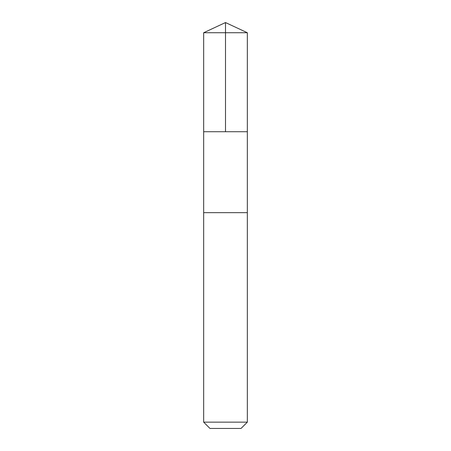 <?xml version="1.0" encoding="UTF-8"?>
<svg xmlns="http://www.w3.org/2000/svg" width="451" height="451" viewBox="0 0 451 451"><rect width="100%" height="100%" fill="white"/><g stroke="black" fill="none" stroke-linecap="round" stroke-linejoin="round"><path stroke-width="0.34" stroke-dasharray="2.25 1.69" d="M240.084 131.731L203.666 131.731L240.084 131.731M203.666 32.731L247.334 32.731M240.079 212.658L203.666 212.658L240.079 212.658M203.666 422.147L247.334 422.147M209.969 428.45L241.031 428.45"/><path stroke-width="0.68" d="M203.666 131.731L247.334 131.731L247.334 32.731L203.666 32.731L203.666 131.731L247.334 131.731L247.334 212.658L203.666 212.658L203.666 131.731M210.916 212.658L203.666 212.658L203.666 422.147L247.334 422.147L247.334 212.658L210.916 212.658M247.334 422.147L241.031 428.45L209.969 428.45L203.666 422.147M225.5 131.731L225.5 22.55L203.666 32.731M225.5 22.55L247.334 32.731"/></g></svg>
